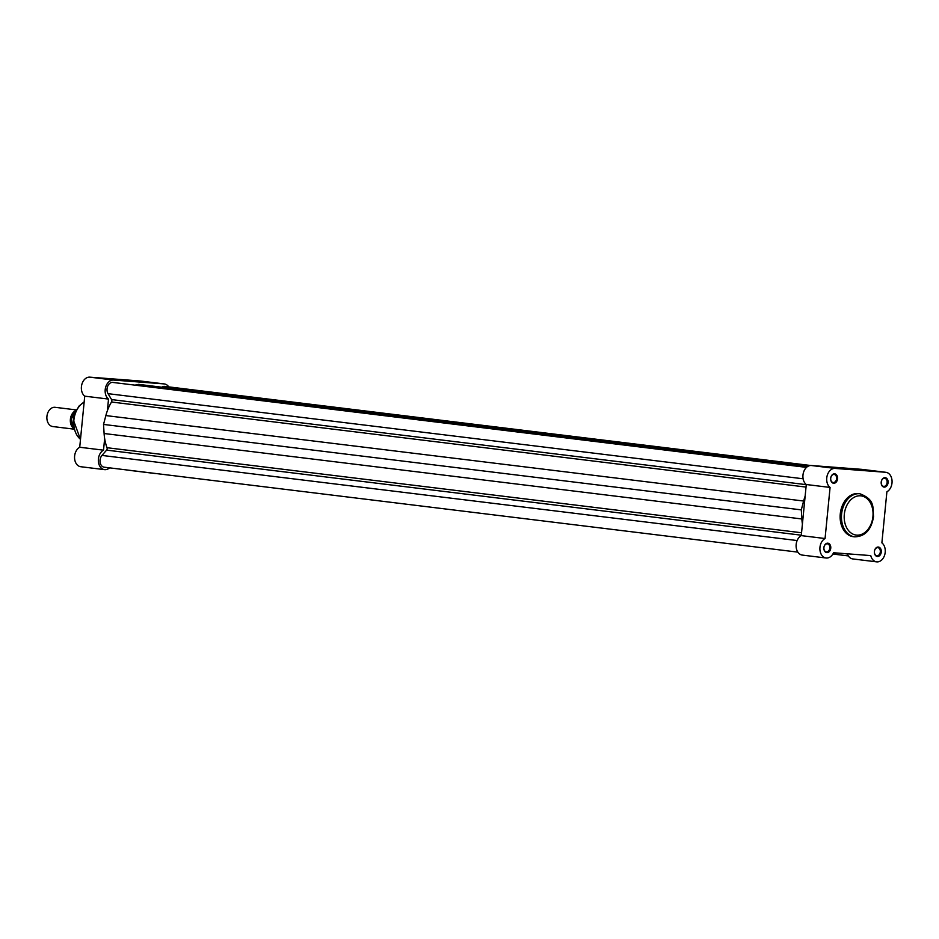 <?xml version="1.0" encoding="UTF-8"?>
<svg xmlns="http://www.w3.org/2000/svg" width="939" height="939" viewBox="0 0 939 939"><rect width="100%" height="100%" fill="white"/><g stroke="black" fill="none" stroke-linecap="round" stroke-linejoin="round"><path stroke-width="1.41" d="M797.129 540.547L101.975 455.427A6.773 4.918 97 0 0 100.062 460.075A6.773 4.918 97 0 0 104.159 467.188L797.868 552.132M806.507 467.387L112.797 382.431A6.773 4.918 97 0 0 107.058 388.781A6.773 4.918 97 0 0 108.032 393.664L111.565 399.58A1.937 1.409 -83 0 1 111.506 402.021A41.633 30.236 97 0 0 105.861 415.578L103.536 424.428L801.296 509.877L803.62 501.027L105.861 415.578M134.993 385.154L138.585 384.356L807.939 466.319M805.146 496.144A41.633 30.236 97 0 0 803.62 501.027M801.296 509.877L801.859 518.962L104.1 433.513L103.536 424.428M104.1 433.513A41.633 30.236 97 0 0 107.023 447.715A1.937 1.409 -83 0 1 106.612 450.121L101.975 455.427M801.859 518.962A41.633 30.236 97 0 0 802.411 523.985M835.816 552.918A41.633 30.236 97 0 1 834.759 553.177L833.163 553.541M810.674 465.498L164.701 386.387A6.773 4.918 97 0 0 161.837 387.197M823.89 547.648A4.742 3.451 -83 0 1 827.787 543.188A4.742 3.451 -83 0 1 830.757 548.165A4.742 3.451 -83 0 1 826.86 552.625A4.742 3.451 -83 0 1 823.89 547.648M829.806 548.071A4.061 2.958 97 0 0 827.353 543.81A4.061 2.958 97 0 0 823.914 547.625A4.061 2.958 97 0 0 826.367 551.886A4.061 2.958 97 0 0 829.806 548.071M830.686 478.28A4.742 3.451 -83 0 1 834.583 473.819A4.742 3.451 -83 0 1 837.565 478.796A4.742 3.451 -83 0 1 833.668 483.256A4.742 3.451 -83 0 1 830.686 478.28M836.614 478.702A4.061 2.958 97 0 0 834.161 474.441A4.061 2.958 97 0 0 830.722 478.256A4.061 2.958 97 0 0 833.175 482.517A4.061 2.958 97 0 0 836.614 478.702M874.397 551.498A4.742 3.451 -83 0 1 878.294 547.038A4.742 3.451 -83 0 1 881.275 552.026A4.742 3.451 -83 0 1 877.366 556.487A4.742 3.451 -83 0 1 874.397 551.498M880.312 551.932A4.061 2.958 97 0 0 877.871 547.672A4.061 2.958 97 0 0 874.42 551.475A4.061 2.958 97 0 0 876.873 555.747A4.061 2.958 97 0 0 880.312 551.932M881.205 482.13A4.742 3.451 -83 0 1 885.101 477.669A4.742 3.451 -83 0 1 888.071 482.658A4.742 3.451 -83 0 1 884.174 487.118A4.742 3.451 -83 0 1 881.205 482.13M887.12 482.564A4.061 2.958 97 0 0 884.667 478.303A4.061 2.958 97 0 0 881.228 482.106A4.061 2.958 97 0 0 883.681 486.367A4.061 2.958 97 0 0 887.12 482.564M863.317 470.04L849.701 468.831L863.317 470.04M801.272 535.617L825.064 538.528A10.165 7.383 97 0 0 819.958 547.343A10.165 7.383 97 0 0 826.085 558.001L802.305 555.09A10.165 7.383 -83 0 1 796.166 544.432A10.165 7.383 -83 0 1 801.272 535.617L806.284 484.524A10.165 7.383 -83 0 1 802.974 475.064A10.165 7.383 -83 0 1 811.331 465.509L861.838 469.359A10.165 7.383 -83 0 1 862.084 469.383A10.165 7.383 -83 0 1 862.331 469.418M826.085 558.001A10.165 7.383 97 0 0 833.55 552.754L870.758 555.595A10.165 7.383 97 0 0 876.603 561.851A10.165 7.383 97 0 0 884.761 554.691A10.165 7.383 97 0 0 881.885 542.859L886.897 491.778A10.165 7.383 97 0 0 892.05 480.885A10.165 7.383 97 0 0 885.876 472.305A10.165 7.383 97 0 0 885.63 472.282L835.123 468.42A10.165 7.383 97 0 0 826.754 477.974A10.165 7.383 97 0 0 830.076 487.435L825.064 538.528M840.264 513.95A21.691 15.752 97 0 0 853.34 536.685L854.666 536.838A21.691 15.752 -83 0 1 841.59 514.114A21.691 15.752 -83 0 1 859.936 493.785L858.622 493.621A21.691 15.752 97 0 0 840.264 513.95M876.603 561.851L852.812 558.94A10.165 7.383 -83 0 1 847.295 553.799M806.284 484.524L830.076 487.435M129.629 380.718L143.244 381.938L129.629 380.718M168.75 386.891A10.165 7.383 97 0 0 164.325 383.934A10.165 7.383 97 0 0 164.079 383.91L113.572 380.06A10.165 7.383 97 0 0 105.602 387.408A10.165 7.383 97 0 0 108.525 399.075L107.386 410.695M104.652 438.536L103.513 450.168A10.165 7.383 97 0 0 98.36 461.049A10.165 7.383 97 0 0 104.534 469.641L80.754 466.718A10.165 7.383 -83 0 1 74.568 458.138A10.165 7.383 -83 0 1 79.721 447.246L84.733 396.164A10.165 7.383 -83 0 1 81.822 384.497A10.165 7.383 -83 0 1 89.78 377.149L140.287 380.999A10.165 7.383 -83 0 1 140.533 381.023A10.165 7.383 -83 0 1 140.78 381.058M104.534 469.641A10.165 7.383 97 0 0 109.546 467.845M154.172 473.303A10.165 7.383 97 0 0 155.052 473.491A10.165 7.383 97 0 0 155.944 473.526M155.052 473.491L131.26 470.58A10.165 7.383 -83 0 1 130.38 470.392M103.513 450.168L79.721 447.246M108.525 399.075L84.733 396.164M72.761 427.562A9.683 7.031 -83 0 1 74.768 411.153M55.354 407.35A9.683 7.031 97 0 0 55.131 407.315A9.683 7.031 97 0 0 54.896 407.291A9.683 7.031 97 0 0 46.95 416.235A9.683 7.031 97 0 0 52.772 426.541A9.683 7.031 97 0 0 53.007 426.564M803.115 478.784L108.032 393.664M806.272 484.665L111.565 399.58M806.038 487.083L111.506 402.021M801.554 532.765L107.023 447.715M801.319 535.195L106.612 450.121M847.354 553.963L844.02 553.552M844.314 514.384A19.754 14.343 97 0 0 856.697 535.124A19.754 14.343 97 0 0 872.93 516.567A19.754 14.343 97 0 0 860.547 495.815A19.754 14.343 97 0 0 844.314 514.384M811.331 465.509L835.123 468.42M861.838 469.359L885.63 472.282M84.146 402.115A20.822 15.118 97 0 0 73.888 420.073A20.822 15.118 97 0 0 80.508 439.311M164.079 383.91L140.287 380.999M113.572 380.06L89.78 377.149M76.505 409.697A11.867 8.615 97 0 0 74.099 429.393M848.34 555.923L832.881 554.033M854.666 536.838C865.065 536.568 871.357 529.819 873.54 516.591C872.648 507.529 875.371 499.724 859.936 493.785M862.084 469.383L885.876 472.305M80.484 439.452L73.359 419.991L74.838 413.383L79.017 406.071L84.17 401.927M164.325 383.934L140.533 381.023M76.153 409.897L55.131 407.315M73.805 429.123L52.772 426.541M74.122 429.487L71.329 419.064L76.552 409.615"/></g></svg>

